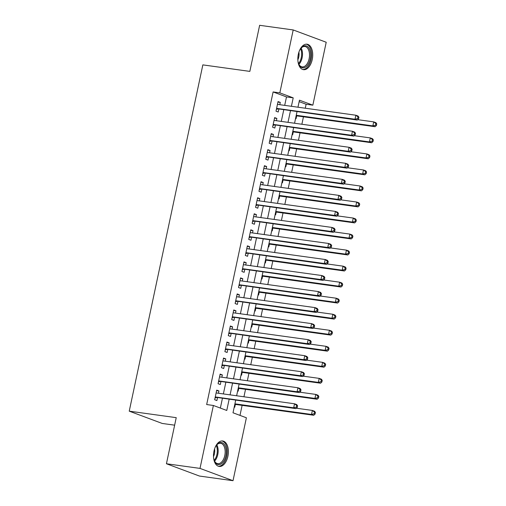 <?xml version="1.0" encoding="UTF-8"?>
<svg xmlns="http://www.w3.org/2000/svg" width="506" height="506" viewBox="0 0 506 506"><rect width="100%" height="100%" fill="white"/><g stroke="black" fill="none" stroke-linecap="round" stroke-linejoin="round"><path stroke-width="0.76" d="M213.981 451.118A12.852 7.305 -82.1 0 1 222.703 440.979A12.852 7.305 -82.1 0 1 227.902 456.304A12.852 7.305 -82.1 0 1 219.18 466.437A12.852 7.305 -82.1 0 1 213.981 451.118M298.319 54.344A12.852 7.305 -82.1 0 1 307.041 44.205A12.852 7.305 -82.1 0 1 312.234 59.531A12.852 7.305 -82.1 0 1 303.511 69.67A12.852 7.305 -82.1 0 1 298.319 54.344M174.64 425.173L162.249 423.459L129.239 411.157L202.843 64.882L249.837 71.39L259.635 25.3L293.202 29.949L326.212 42.251L312.841 105.172L299.457 100.182L297.964 107.209M305.276 108.221L306.124 104.242L312.841 105.172M239.989 415.394L242.121 405.357M243.943 396.786L245.53 389.329M247.352 380.752L248.933 373.295M250.761 364.718L252.342 357.261M254.164 348.691L255.751 341.234M257.573 332.657L259.161 325.2M260.982 316.63L262.563 309.172M264.391 300.596L265.973 293.138M267.794 284.568L269.382 277.111M271.203 268.534L272.791 261.077M274.613 252.5L276.194 245.049M278.015 236.473L279.603 229.016M281.425 220.439L283.012 212.982M284.834 204.411L286.421 196.954M288.243 188.377L289.824 180.92M291.646 172.35L293.233 164.893M295.055 156.316L296.642 148.859M298.464 140.288L300.045 132.831M301.873 124.255L303.455 116.797M235.669 400.284L233.007 412.788L246.39 417.779L233.019 480.7L200.003 468.398L213.38 405.477L226.764 410.461L229.117 399.379M200.003 468.398L166.436 463.749L199.453 476.051L233.019 480.7M218.453 393.257L218.94 390.955L216.713 390.126L214.67 399.746L216.897 400.575L217.491 397.767M221.862 377.223L222.349 374.927L220.123 374.092L218.073 383.712L220.306 384.541L220.901 381.739M225.271 361.189L225.758 358.893L223.525 358.065L221.483 367.679L223.715 368.513L224.31 365.705M228.674 345.162L229.167 342.866L226.935 342.031L224.892 351.651L227.118 352.48L227.719 349.678M232.083 329.128L232.57 326.832L230.344 326.003L228.295 335.617L230.527 336.452L231.122 333.644M235.492 313.1L235.979 310.798L233.747 309.969L231.704 319.59L233.936 320.418L234.531 317.616M238.902 297.066L239.389 294.77L237.156 293.935L235.113 303.556L237.346 304.391L237.94 301.582M242.304 281.039L242.798 278.736L240.565 277.908L238.522 287.528L240.748 288.357L241.349 285.548M245.714 265.005L246.201 262.709L243.974 261.874L241.925 271.494L244.158 272.323L244.752 269.521M249.123 248.971L249.61 246.675L247.377 245.846L245.334 255.46L247.567 256.295L248.161 253.487M252.532 232.943L253.019 230.647L250.786 229.813L248.743 239.433L250.976 240.261L251.571 237.459M255.935 216.91L256.428 214.614L254.195 213.785L252.152 223.399L254.379 224.234L254.98 221.426M259.344 200.882L259.831 198.58L257.605 197.751L255.555 207.371L257.788 208.2L258.383 205.398M262.753 184.848L263.24 182.552L261.007 181.717L258.964 191.338L261.197 192.172L261.792 189.364M266.162 168.821L266.649 166.518L264.417 165.69L262.374 175.31L264.606 176.139L265.201 173.337M269.565 152.787L270.059 150.491L267.826 149.656L265.783 159.276L268.009 160.111L268.61 157.303M272.974 136.759L273.461 134.457L271.235 133.628L269.186 143.249L271.418 144.077L272.013 141.269M276.384 120.725L276.871 118.429L274.638 117.594L272.595 127.215L274.828 128.043L275.422 125.241M295.567 118.474L296.08 118.663L296.674 115.861M292.158 134.507L292.67 134.697L293.265 131.889M288.755 150.535L289.261 150.725L289.862 147.923M285.346 166.569L285.858 166.759L286.453 163.95M281.937 182.596L282.449 182.786L283.044 179.984M278.528 198.63L279.04 198.82L279.635 196.012M275.125 214.658L275.631 214.848L276.232 212.046M271.716 230.692L272.228 230.881L272.823 228.073M268.306 246.719L268.819 246.915L269.413 244.107M264.897 262.753L265.41 262.943L266.004 260.141M261.494 278.787L262 278.977L262.601 276.168M258.085 294.815L258.598 295.004L259.192 292.202M254.676 310.848L255.188 311.038L255.783 308.23M251.267 326.876L251.779 327.066L252.374 324.264M247.864 342.91L248.37 343.1L248.971 340.291M244.455 358.937L244.967 359.133L245.562 356.325M241.046 374.971L241.558 375.161L242.153 372.359M237.637 391.005L238.149 391.195L238.75 388.387M306.124 104.242L299.147 101.643M234.234 407.033L234.74 407.222L235.341 404.42M284.701 105.374L286.497 96.924L273.113 91.94L206.663 404.547L213.38 405.477M220.357 408.076L222.406 398.45M223.367 393.934L225.815 382.416M226.77 377.9L229.218 366.388M230.179 361.872L232.627 350.354M233.589 345.838L236.036 334.327M236.998 329.811L239.446 318.293M240.401 313.777L242.848 302.265M243.81 297.749L246.258 286.232M247.219 281.715L249.667 270.198M250.628 265.688L253.076 254.17M254.031 249.654L256.479 238.136M257.44 233.62L259.888 222.109M260.849 217.593L263.297 206.075M264.252 201.559L266.7 190.047M267.661 185.531L270.109 174.013M271.071 169.497L273.518 157.98M274.48 153.47L276.927 141.952M277.883 137.436L280.33 125.918M281.292 121.402L283.739 109.891M279.793 104.691L280.28 102.395L278.047 101.567L276.004 111.181L278.23 112.016L278.831 109.207M166.436 463.749L176.233 417.659L129.239 411.157M273.113 91.94L279.824 92.87L293.202 29.949M291.412 106.304L293.208 97.854L279.824 92.87M230.078 394.863L232.526 383.346M233.487 378.83L235.935 367.318M236.897 362.802L239.344 351.284M240.299 346.768L242.747 335.257M243.709 330.741L246.156 319.223M247.118 314.707L249.566 303.189M250.521 298.679L252.968 287.161M253.93 282.645L256.378 271.127M257.339 266.618L259.787 255.1M260.748 250.584L263.196 239.066M264.151 234.55L266.599 223.038M267.56 218.522L270.008 207.005M270.969 202.489L273.417 190.977M274.378 186.461L276.826 174.943M277.781 170.427L280.229 158.909M281.191 154.4L283.638 142.882M284.6 138.366L287.047 126.848M288.009 122.332L290.457 110.82M297.003 111.725L294.555 123.243M293.594 127.759L291.146 139.27M290.185 143.786L287.737 155.304M286.782 159.82L284.334 171.332M283.373 175.848L280.925 187.365M279.963 191.882L277.516 203.399M276.554 207.909L274.107 219.427M273.151 223.943L270.704 235.461M269.742 239.977L267.294 251.488M266.333 256.004L263.885 267.522M262.924 272.038L260.476 283.55M259.521 288.066L257.073 299.584M256.112 304.1L253.664 315.617M252.703 320.127L250.255 331.645M249.294 336.161L246.846 347.679M245.891 352.195L243.443 363.706M242.482 368.223L240.034 379.74M239.072 384.256L236.625 395.768M286.497 96.924L293.208 97.854M277.939 102.073L280.28 102.395M274.53 118.1L276.871 118.429M271.127 134.134L273.461 134.457M267.718 150.168L270.059 150.491M264.309 166.196L266.649 166.518M260.9 182.23L263.24 182.552M257.497 198.257L259.831 198.58M254.088 214.291L256.428 214.614M250.679 230.319L253.019 230.647M247.27 246.352L249.61 246.675M243.867 262.386L246.201 262.709M240.458 278.414L242.798 278.736M237.048 294.448L239.389 294.77M233.639 310.475L235.979 310.798M230.236 326.509L232.57 326.832M226.827 342.537L229.167 342.866M223.418 358.571L225.758 358.893M220.009 374.598L222.349 374.927M216.606 390.632L218.94 390.955M276.548 108.613L357.242 120.067L355.016 119.233L276.599 108.379M357.685 118.524L355.016 119.233L355.863 115.229L358.096 116.057L358.918 117.253L358.027 116.924L357.685 118.524L358.577 118.859L358.918 117.253M277.452 104.369L355.863 115.229L358.027 116.924M277.756 109.062A1.651 1.347 -69.6 0 0 277.231 109.106L276.39 109.366M357.242 120.067L358.577 118.859M296.136 115.785L375.091 126.715L372.859 125.886L373.713 121.876L357.691 119.656M296.244 115.279L372.859 125.886L375.528 125.172L376.42 125.507L376.761 123.9L375.869 123.572L375.528 125.172M375.869 123.572L373.713 121.876L375.939 122.705L376.761 123.9M376.42 125.507L375.091 126.715M299.305 51.036A11.119 6.325 -82.1 0 1 300.975 48.228A11.119 6.325 -82.1 0 1 308.382 47.343A11.119 6.325 -82.1 0 1 310.222 59.031A11.119 6.325 -82.1 0 1 304.859 67.462A11.119 6.325 -82.1 0 1 298.774 64.154A11.119 6.325 -82.1 0 1 297.926 60.998M298.641 63.819A10.297 5.857 97.9 0 0 302.12 66.9A10.297 5.857 97.9 0 0 309.109 58.778A10.297 5.857 97.9 0 0 304.941 46.495A10.297 5.857 97.9 0 0 300.76 48.513M298.907 52.15A8.109 4.611 -82.1 0 1 298.755 57.064A8.109 4.611 -82.1 0 1 297.844 59.816M302.677 69.467A12.77 7.261 97.9 0 0 311.12 59.366A12.77 7.261 97.9 0 0 306.181 44.18M214.968 447.804A11.119 6.325 -82.1 0 1 216.638 444.995A11.119 6.325 -82.1 0 1 218.845 443.066A11.119 6.325 -82.1 0 1 226.233 450.093A11.119 6.325 -82.1 0 1 220.888 464.053A11.119 6.325 -82.1 0 1 214.436 460.922A11.119 6.325 -82.1 0 1 213.589 457.772M214.304 460.593A10.297 5.857 97.9 0 0 217.782 463.667A10.297 5.857 97.9 0 0 220.142 463.186A10.297 5.857 97.9 0 0 225.157 452.237A10.297 5.857 97.9 0 0 220.61 443.269A10.297 5.857 97.9 0 0 218.25 443.749A10.297 5.857 97.9 0 0 216.423 445.28M214.569 448.917A8.109 4.611 -82.1 0 1 213.507 456.589M218.339 466.235A12.77 7.261 97.9 0 0 221.04 465.609A12.77 7.261 97.9 0 0 227.257 452.237A12.77 7.261 97.9 0 0 221.843 440.947M273.145 124.64L353.839 136.095L351.607 135.266L273.189 124.406M354.276 134.558L351.607 135.266L352.461 131.256L354.687 132.091L355.509 133.287L354.617 132.951L354.276 134.558L355.168 134.887L355.509 133.287M274.043 120.403L352.461 131.256L354.617 132.951M274.347 125.09A1.651 1.347 -69.6 0 0 273.822 125.14L272.981 125.399M353.839 136.095L355.168 134.887M269.736 140.674L350.43 152.129L348.198 151.3L269.787 140.44M350.867 150.586L348.198 151.3L349.051 147.29L351.278 148.119L352.1 149.314L351.208 148.985L350.867 150.586L351.759 150.921L352.1 149.314M270.634 136.43L349.051 147.29L351.208 148.985M270.938 141.123A1.651 1.347 -69.6 0 0 270.413 141.168L269.571 141.427M350.43 152.129L351.759 150.921M266.327 156.702L347.021 168.163L344.788 167.328L266.377 156.474M347.464 166.619L344.788 167.328L345.642 163.318L347.875 164.153L348.697 165.348L347.799 165.013L347.464 166.619L348.356 166.948L348.697 165.348M267.231 152.464L345.642 163.318L347.799 165.013M267.535 157.151A1.651 1.347 -69.6 0 0 267.01 157.202L266.169 157.461M347.021 168.163L348.356 166.948M262.918 172.736L343.612 184.19L341.386 183.362L262.968 172.502M344.055 182.647L341.386 183.362L342.233 179.352L344.466 180.18L345.288 181.376L344.396 181.047L344.055 182.647L344.947 182.982L345.288 181.376M263.822 168.492L342.233 179.352L344.396 181.047M264.126 173.185A1.651 1.347 -69.6 0 0 263.601 173.229L262.759 173.495M343.612 184.19L344.947 182.982M292.734 131.813L371.682 142.749L369.45 141.914L370.303 137.91L354.282 135.69M292.841 131.307L369.45 141.914L372.119 141.206L373.011 141.535L373.352 139.934L372.46 139.599L372.119 141.206M372.46 139.599L370.303 137.91L372.536 138.739L373.352 139.934M373.011 141.535L371.682 142.749M289.324 147.847L368.273 158.776L366.04 157.948L366.894 153.938L350.879 151.724M289.432 147.341L366.04 157.948L368.716 157.233L369.608 157.568L369.949 155.962L369.051 155.633L368.716 157.233M369.051 155.633L366.894 153.938L369.127 154.773L369.949 155.962M369.608 157.568L368.273 158.776M285.915 163.881L364.864 174.81L362.638 173.975L363.485 169.972L347.47 167.752M286.023 163.368L362.638 173.975L365.307 173.267L366.199 173.596L366.54 171.996L365.648 171.66L365.307 173.267M365.648 171.66L363.485 169.972L365.718 170.8L366.54 171.996M366.199 173.596L364.864 174.81M282.506 179.908L361.461 190.838L359.228 190.009L360.082 185.999L344.061 183.786M282.614 179.402L359.228 190.009L361.898 189.295L362.789 189.63L363.131 188.03L362.239 187.694L361.898 189.295M362.239 187.694L360.082 185.999L362.309 186.834L363.131 188.03M362.789 189.63L361.461 190.838M259.515 188.77L340.209 200.224L337.976 199.389L259.559 188.536M340.646 198.681L337.976 199.389L338.83 195.386L341.057 196.214L341.879 197.41L340.987 197.074L340.646 198.681L341.537 199.01L341.879 197.41M260.413 184.526L338.83 195.386L340.987 197.074M260.716 189.219A1.651 1.347 -69.6 0 0 260.192 189.263L259.35 189.522M340.209 200.224L341.537 199.01M279.103 195.942L358.052 206.872L355.819 206.043L356.673 202.033L340.658 199.813M279.211 195.43L355.819 206.043L358.488 205.328L359.38 205.664L359.722 204.057L358.83 203.728L358.488 205.328M358.83 203.728L356.673 202.033L358.906 202.862L359.722 204.057M359.38 205.664L358.052 206.872M256.106 204.797L336.8 216.252L334.567 215.423L256.156 204.563M337.236 214.708L334.567 215.423L335.421 211.413L337.654 212.248L338.47 213.437L337.578 213.108L337.236 214.708L338.128 215.044L338.47 213.437M257.004 200.559L335.421 211.413L337.578 213.108M257.314 205.246A1.651 1.347 -69.6 0 0 256.782 205.291L255.941 205.556M336.8 216.252L338.128 215.044M275.694 211.97L354.643 222.899L352.41 222.071L353.264 218.061L337.249 215.847M275.802 211.464L352.41 222.071L355.085 221.362L355.977 221.691L356.319 220.091L355.427 219.756L355.085 221.362M355.427 219.756L353.264 218.061L355.497 218.896L356.319 220.091M355.977 221.691L354.643 222.899M252.696 220.831L333.391 232.286L331.158 231.451L252.747 220.597M333.833 230.742L331.158 231.451L332.012 227.447L334.245 228.276L335.067 229.471L334.175 229.136L333.833 230.742L334.725 231.071L335.067 229.471M253.601 216.587L332.012 227.447L334.175 229.136M253.904 221.28A1.651 1.347 -69.6 0 0 253.38 221.324L252.538 221.584M333.391 232.286L334.725 231.071M272.285 228.004L351.234 238.933L349.007 238.105L349.855 234.095L333.84 231.874M272.392 227.498L349.007 238.105L351.676 237.39L352.568 237.725L352.91 236.119L352.018 235.79L351.676 237.39M352.018 235.79L349.855 234.095L352.087 234.923L352.91 236.119M352.568 237.725L351.234 238.933M249.287 236.859L329.982 248.313L327.755 247.485L249.338 236.625M330.424 246.77L327.755 247.485L328.603 243.475L330.835 244.309L331.658 245.505L330.766 245.17L330.424 246.77L331.316 247.105L331.658 245.505M250.192 232.621L328.603 243.475L330.766 245.17M250.495 237.308A1.651 1.347 -69.6 0 0 249.97 237.358L249.129 237.618M329.982 248.313L331.316 247.105M268.876 244.031L347.831 254.967L345.598 254.132L346.452 250.128L330.431 247.908M268.99 243.525L345.598 254.132L348.267 253.424L349.159 253.753L349.501 252.152L348.609 251.817L348.267 253.424M348.609 251.817L346.452 250.128L348.678 250.957L349.501 252.152M349.159 253.753L347.831 254.967M245.884 252.892L326.579 264.347L324.346 263.518L245.929 252.658M327.015 262.804L324.346 263.518L325.2 259.508L327.426 260.337L328.249 261.532L327.357 261.204L327.015 262.804L327.907 263.139L328.249 261.532M246.783 248.648L325.2 259.508L327.357 261.204M247.086 253.342A1.651 1.347 -69.6 0 0 246.561 253.386L245.72 253.645M326.579 264.347L327.907 263.139M265.473 260.065L344.422 270.995L342.189 270.166L343.043 266.156L327.028 263.936M265.58 259.559L342.189 270.166L344.858 269.451L345.756 269.787L346.091 268.18L345.2 267.851L344.858 269.451M345.2 267.851L343.043 266.156L345.275 266.991L346.091 268.18M345.756 269.787L344.422 270.995M242.475 268.92L323.17 280.375L320.937 279.546L242.526 268.686M323.606 278.838L320.937 279.546L321.791 275.536L324.023 276.371L324.839 277.566L323.948 277.231L323.606 278.838L324.498 279.167L324.839 277.566M243.373 264.682L321.791 275.536L323.948 277.231M243.683 269.369A1.651 1.347 -69.6 0 0 243.152 269.42L242.311 269.679M323.17 280.375L324.498 279.167M262.064 276.093L341.012 287.029L338.786 286.194L339.634 282.19L323.619 279.97M262.171 275.587L338.786 286.194L341.455 285.485L342.347 285.814L342.688 284.214L341.797 283.879L341.455 285.485M341.797 283.879L339.634 282.19L341.866 283.018L342.688 284.214M342.347 285.814L341.012 287.029M239.066 284.954L319.76 296.408L317.534 295.58L239.117 284.72M320.203 294.865L317.534 295.58L318.382 291.57L320.614 292.398L321.436 293.594L320.545 293.265L320.203 294.865L321.095 295.2L321.436 293.594M239.97 280.71L318.382 291.57L320.545 293.265M240.274 285.403A1.651 1.347 -69.6 0 0 239.749 285.447L238.908 285.713M319.76 296.408L321.095 295.2M258.655 292.126L337.603 303.056L335.377 302.227L336.224 298.217L320.209 296.004M258.762 291.62L335.377 302.227L338.046 301.513L338.938 301.848L339.279 300.248L338.387 299.913L338.046 301.513M338.387 299.913L336.224 298.217L338.457 299.052L339.279 300.248M338.938 301.848L337.603 303.056M235.657 300.981L316.351 312.442L314.125 311.607L235.707 300.754M316.794 310.899L314.125 311.607L314.972 307.604L317.205 308.432L318.027 309.628L317.135 309.292L316.794 310.899L317.686 311.228L318.027 309.628M236.561 296.744L314.972 307.604L317.135 309.292M236.865 301.437A1.651 1.347 -69.6 0 0 236.34 301.481L235.499 301.74M316.351 312.442L317.686 311.228M255.252 308.16L334.2 319.09L331.968 318.255L332.822 314.251L316.8 312.031M255.359 307.648L331.968 318.255L334.637 317.547L335.529 317.882L335.87 316.275L334.978 315.946L334.637 317.547M334.978 315.946L332.822 314.251L335.048 315.08L335.87 316.275M335.529 317.882L334.2 319.09M232.254 317.015L312.948 328.47L310.716 327.641L232.305 316.781M313.385 326.927L310.716 327.641L311.57 323.631L313.796 324.466L314.618 325.655L313.726 325.326L313.385 326.927L314.277 327.262L314.618 325.655M233.152 312.778L311.57 323.631L313.726 325.326M233.456 317.464A1.651 1.347 -69.6 0 0 232.931 317.509L232.09 317.774M312.948 328.47L314.277 327.262M251.843 324.188L330.791 335.117L328.558 334.289L329.412 330.279L313.397 328.065M251.95 323.682L328.558 334.289L331.228 333.58L332.126 333.909L332.461 332.309L331.569 331.974L331.228 333.58M331.569 331.974L329.412 330.279L331.645 331.114L332.461 332.309M332.126 333.909L330.791 335.117M228.845 333.049L309.539 344.504L307.306 343.669L228.895 332.815M309.976 342.96L307.306 343.669L308.16 339.665L310.393 340.494L311.209 341.689L310.317 341.354L309.976 342.96L310.874 343.289L311.209 341.689M229.743 328.805L308.16 339.665L310.317 341.354M230.053 333.498A1.651 1.347 -69.6 0 0 229.522 333.543L228.687 333.802M309.539 344.504L310.874 343.289M248.433 340.222L327.382 351.151L325.156 350.323L326.003 346.313L309.988 344.093M248.541 339.709L325.156 350.323L327.825 349.608L328.717 349.943L329.058 348.337L328.166 348.008L327.825 349.608M328.166 348.008L326.003 346.313L328.236 347.141L329.058 348.337M328.717 349.943L327.382 351.151M225.436 349.077L306.13 360.531L303.904 359.703L225.486 348.843M306.573 358.988L303.904 359.703L304.751 355.693L306.984 356.528L307.806 357.723L306.914 357.388L306.573 358.988L307.465 359.323L307.806 357.723M226.34 344.839L304.751 355.693L306.914 357.388M226.644 349.526A1.651 1.347 -69.6 0 0 226.119 349.576L225.278 349.836M306.13 360.531L307.465 359.323M245.024 356.249L323.979 367.185L321.746 366.35L322.6 362.347L306.579 360.127M245.132 355.743L321.746 366.35L324.416 365.642L325.307 365.971L325.649 364.371L324.757 364.035L324.416 365.642M324.757 364.035L322.6 362.347L324.827 363.175L325.649 364.371M325.307 365.971L323.979 367.185M222.026 365.111L302.721 376.565L300.494 375.73L222.077 364.877M303.164 375.022L300.494 375.73L301.342 371.727L303.575 372.555L304.397 373.751L303.505 373.422L303.164 375.022L304.055 375.357L304.397 373.751M222.931 360.867L301.342 371.727L303.505 373.422M223.235 365.56A1.651 1.347 -69.6 0 0 222.71 365.604L221.868 365.863M302.721 376.565L304.055 375.357M241.621 372.283L320.57 383.213L318.337 382.384L319.191 378.374L303.17 376.154M241.729 371.777L318.337 382.384L321.006 381.669L321.898 382.005L322.24 380.398L321.348 380.069L321.006 381.669M321.348 380.069L319.191 378.374L321.418 379.203L322.24 380.398M321.898 382.005L320.57 383.213M218.624 381.138L299.318 392.593L297.085 391.764L218.674 380.904M299.754 391.056L297.085 391.764L297.939 387.754L300.166 388.589L300.988 389.784L300.096 389.449L299.754 391.056L300.646 391.385L300.988 389.784M219.522 376.9L297.939 387.754L300.096 389.449M219.825 381.587A1.651 1.347 -69.6 0 0 219.3 381.638L218.459 381.897M299.318 392.593L300.646 391.385M238.212 388.311L317.161 399.247L314.928 398.412L315.782 394.408L299.767 392.188M238.32 387.805L314.928 398.412L317.604 397.703L318.495 398.032L318.831 396.432L317.939 396.097L317.604 397.703M317.939 396.097L315.782 394.408L318.015 395.237L318.831 396.432M318.495 398.032L317.161 399.247M215.214 397.172L295.909 408.627L293.676 407.798L215.265 396.938M296.352 407.083L293.676 407.798L294.53 403.788L296.763 404.617L297.579 405.812L296.687 405.483L296.352 407.083L297.243 407.419L297.579 405.812M216.119 392.928L294.53 403.788L296.687 405.483M216.423 397.621A1.651 1.347 -69.6 0 0 215.898 397.665L215.056 397.931M295.909 408.627L297.243 407.419M234.803 404.345L313.752 415.274L311.525 414.446L312.373 410.436L296.358 408.222M234.91 403.839L311.525 414.446L314.194 413.731L315.086 414.066L315.428 412.46L314.536 412.131L314.194 413.731M314.536 412.131L312.373 410.436L314.605 411.27L315.428 412.46M315.086 414.066L313.752 415.274M276.504 108.834L277.231 109.106M301.159 48.076A10.297 5.857 -82.1 0 1 302.114 57.804A10.297 5.857 -82.1 0 1 298.907 64.351M298.546 63.566A9.962 5.661 97.9 0 0 301.266 57.646A9.962 5.661 97.9 0 0 300.596 48.734M216.821 444.844A10.297 5.857 -82.1 0 1 214.569 461.118M214.209 460.333A9.962 5.661 97.9 0 0 216.264 445.501M273.095 124.868L273.822 125.14M269.685 140.896L270.413 141.168M266.282 156.93L267.01 157.202M262.873 172.957L263.601 173.229M259.464 188.991L260.192 189.263M256.055 205.025L256.782 205.291M252.652 221.052L253.38 221.324M249.243 237.086L249.97 237.358M245.834 253.114L246.561 253.386M242.425 269.148L243.152 269.42M239.022 285.175L239.749 285.447M235.613 301.209L236.34 301.481M232.203 317.243L232.931 317.509M228.794 333.271L229.522 333.543M225.391 349.304L226.119 349.576M221.982 365.332L222.71 365.604M218.573 381.366L219.3 381.638M215.164 397.393L215.898 397.665"/></g></svg>
